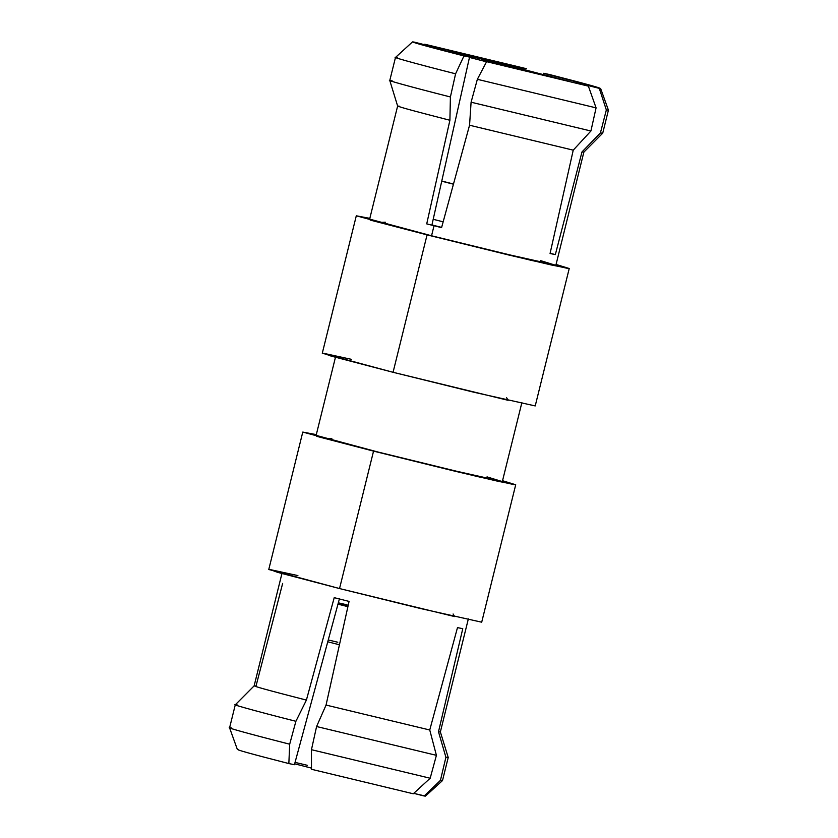 <?xml version="1.0" encoding="UTF-8"?>
<svg xmlns="http://www.w3.org/2000/svg" width="838" height="838" viewBox="0 0 838 838"><rect width="100%" height="100%" fill="white"/><g stroke="black" fill="none" stroke-linecap="round" stroke-linejoin="round"><path stroke-width="1.26" d="M486.606 61.666L588.381 86.146L486.606 61.666L477.356 79.317L471.092 102.205L590.916 131.011L596.08 107.861L477.356 79.317L596.08 107.861L588.381 86.146L486.606 61.666L588.381 86.146L596.08 107.861L590.916 131.011L471.092 102.205L469.552 125.229L441.574 227.632L434.032 225.736L431.549 235.782L502.664 253.317L555.887 265.196L583.866 152.128L581.991 151.94L555.343 254.595L550.063 253.516L573.234 150.159L469.552 125.229L573.234 150.159L590.916 131.011L573.234 150.159L550.063 253.516L555.343 254.595L581.991 151.94L583.856 152.139L581.991 151.94L600.417 132.949L602.721 133.19L600.417 132.949L581.991 151.94L555.343 254.595L550.063 253.516L573.234 150.159L469.552 125.229L471.092 102.205L477.356 79.317L486.606 61.666L588.381 86.146L486.606 61.666L477.356 79.317L471.092 102.205L590.916 131.011L596.08 107.861L477.356 79.317L596.08 107.861L588.381 86.146L486.606 61.666L588.381 86.146L596.08 107.861L590.916 131.011L471.092 102.205L469.552 125.229L441.574 227.632L469.552 125.229L573.234 150.159L590.916 131.011L573.234 150.159L550.063 253.516L555.343 254.595L581.991 151.94L583.856 152.139L602.711 133.2L600.417 132.949L606.345 109.956L600.417 132.949L602.721 133.19L608.419 110.155L606.345 109.956L608.419 110.145L606.345 109.956L599.285 88.367L606.345 109.956L600.417 132.949L581.991 151.94L600.417 132.949L606.345 109.956L608.419 110.145L600.605 88.451L599.285 88.367C604.051 88.87 587.344 84.229 549.152 74.435C587.344 84.229 604.051 88.87 599.285 88.367L583.499 84.376C586.191 84.523 572.888 80.825 543.579 73.294L543.338 74.173L543.579 73.294C572.888 80.825 586.191 84.523 583.499 84.376L599.285 88.367L606.345 109.956L599.285 88.367C604.051 88.87 587.344 84.229 549.152 74.435L543.579 73.294L549.152 74.435C587.344 84.229 604.051 88.87 599.285 88.367L583.499 84.376C586.191 84.523 572.888 80.825 543.579 73.294C572.888 80.825 586.191 84.523 583.499 84.376L600.605 88.451L608.419 110.145L602.721 133.19L583.856 152.139L555.887 265.196L502.664 253.317L431.549 235.782L434.032 225.736L426.72 223.882L449.901 120.263L450.404 96.967L455.589 73.807C414.422 63.363 386.37 55.549 397.558 57.654C386.37 55.549 414.422 63.363 455.589 73.807L463.969 55.937C425.777 46.142 409.07 41.502 413.836 42.005C409.07 41.502 425.777 46.142 463.969 55.937L469.542 57.078L431.937 224.951L441.636 227.402L431.937 224.951L469.542 57.078C440.233 49.547 426.93 45.86 429.622 45.996L428.962 45.985L429.622 45.996C426.93 45.86 440.233 49.547 469.542 57.078L463.969 55.937L455.589 73.807L450.404 96.967C408.619 86.377 380.211 78.458 392.09 80.731C380.211 78.458 408.619 86.377 450.404 96.967L449.901 120.263C410.159 110.071 393.357 105.399 399.506 106.217C393.357 105.399 410.159 110.071 449.901 120.263L426.72 223.882L441.574 227.632L434.032 225.736L431.549 235.782L380.316 222.426L385.354 222.206L380.316 222.426L431.549 235.782L434.032 225.736L426.72 223.882L449.901 120.263L450.404 96.967L455.589 73.807C414.422 63.363 386.37 55.549 397.558 57.654C386.37 55.549 414.422 63.363 455.589 73.807L463.969 55.937C425.777 46.142 409.07 41.502 413.836 42.005L429.622 45.996L413.836 42.005C409.07 41.502 425.777 46.142 463.969 55.937L469.542 57.078L431.937 224.951L441.636 227.402L431.937 224.951L469.542 57.078C440.233 49.547 426.93 45.86 429.622 45.996C426.93 45.86 440.233 49.547 469.542 57.078L463.969 55.937L455.589 73.807L450.404 96.967C408.619 86.377 380.211 78.458 392.09 80.731C380.211 78.458 408.619 86.377 450.404 96.967L449.901 120.263C410.159 110.071 393.357 105.399 399.506 106.217C393.357 105.399 410.159 110.071 449.901 120.263L426.72 223.882L441.574 227.632L469.552 125.229L471.092 102.205L477.356 79.317L486.606 61.666M395.484 57.466L397.558 57.654L395.484 57.466L389.785 80.49L392.09 80.731L389.785 80.5L397.631 106.049L399.506 106.217L397.631 106.038L369.642 219.116L431.549 235.782L525.353 258.701L555.458 265.227L540.552 260.618L555.458 265.227L525.353 258.701L431.549 235.782L369.642 219.116L397.631 106.038L389.785 80.5L395.484 57.466L412.516 41.9L429.622 45.996L412.516 41.9L395.494 57.445M424.73 44.225L526.515 68.716L424.73 44.225L440.526 48.227L440.201 49.39L440.526 48.227L520.943 67.574L424.73 44.225L526.515 68.716L424.73 44.225L440.526 48.227L440.201 49.39L440.526 48.227L520.943 67.574L424.73 44.225M520.754 68.433L520.943 67.574L526.515 68.716L520.943 67.574L520.754 68.433M339.442 598.73L294.421 764.706L288.848 763.565L289.686 744.196L295.898 721.298C254.113 710.697 225.705 702.778 237.583 705.051C225.705 702.778 254.113 710.697 295.898 721.298L306.404 700.097C266.662 689.915 249.86 685.233 256.009 686.06C249.86 685.233 266.662 689.915 306.404 700.097L334.215 597.662L349.069 601.412L326.055 705.072L429.747 729.992L457.485 627.61L462.765 628.699L438.494 731.784L440.369 731.962L438.494 731.784L445.91 757.269L440.442 780.346L442.516 780.534L440.442 780.346L424.164 795.995L425.484 796.1L413.721 793.356L424.164 795.995L440.442 780.346L445.91 757.269L448.215 757.5L445.91 757.269L438.494 731.784L462.765 628.699L457.485 627.61L429.747 729.992L326.055 705.072L316.586 726.525L311.453 749.696L430.177 778.24L436.409 755.331L316.586 726.525L436.409 755.331L429.747 729.992L436.409 755.331L430.177 778.24L311.453 749.696L311.485 769.284L413.27 793.775L311.485 769.284L311.453 749.696L316.586 726.525L326.055 705.072L349.069 601.412L334.215 597.662L306.404 700.097L295.898 721.298L289.686 744.196C248.519 733.742 220.467 725.938 231.655 728.044C220.467 725.938 248.519 733.742 289.686 744.196L288.848 763.565C250.656 753.771 233.949 749.13 238.715 749.633C233.949 749.13 250.656 753.771 288.848 763.565L294.421 764.706L338.426 602.459L294.421 764.706L288.848 763.565L289.686 744.196L295.898 721.298C254.113 710.697 225.705 702.778 237.583 705.051C225.705 702.778 254.113 710.697 295.898 721.298L306.404 700.097C266.662 689.915 249.86 685.233 256.009 686.06L282.657 583.405L256.009 686.06C249.86 685.233 266.662 689.915 306.404 700.097L334.215 597.662L349.069 601.412L326.055 705.072L429.747 729.992L457.485 627.61L462.765 628.699L438.494 731.784L440.369 731.962L438.494 731.784L445.91 757.269L440.442 780.346L442.516 780.534L440.442 780.346L424.164 795.995L425.484 796.1L413.721 793.356L424.164 795.995L440.442 780.346L445.91 757.269L448.215 757.5L445.91 757.269L438.494 731.784L462.765 628.699L457.485 627.61L429.747 729.992L326.055 705.072L316.586 726.525L311.453 749.696L430.177 778.24L413.27 793.775L430.177 778.24L436.409 755.331L316.586 726.525L436.409 755.331L429.747 729.992L436.409 755.331L430.177 778.24L311.453 749.696L311.485 769.284L413.27 793.775L311.485 769.284L311.453 749.696L316.586 726.525L326.055 705.072L349.069 601.412L334.215 597.662L306.404 700.097L295.898 721.298L289.686 744.196C248.519 733.742 220.467 725.938 231.655 728.044C220.467 725.938 248.519 733.742 289.686 744.196L288.848 763.565C250.656 753.771 233.949 749.13 238.715 749.633C233.949 749.13 250.656 753.771 288.848 763.565L294.421 764.706L339.442 598.73M427.066 234.87L356.297 215.806L369.83 218.362L370.218 220.069L427.066 234.87L393.064 372.292L474.371 392.352L535.22 405.927L474.371 392.352L393.064 372.292L427.066 234.87L530.653 260.209L567.724 268.401L556.065 264.452L569.232 268.506L551.551 265.028L508.383 254.92L427.066 234.87L356.297 215.806L369.83 218.362L370.218 220.069L427.066 234.87L393.064 372.292L331.094 356.077L323.625 353.311L351.415 359.324L323.625 353.311L331.094 356.077L393.064 372.292L427.066 234.87L530.653 260.209L567.724 268.401L556.065 264.452L569.232 268.506L508.383 254.92L427.066 234.87M322.284 353.238L393.064 372.292L508.153 400.323L506.613 397.736L508.153 400.323L393.064 372.292L322.284 353.238L356.297 215.806L322.284 353.238M235.279 704.81L237.583 705.051L235.279 704.81L229.581 727.845L237.395 749.549L229.581 727.855L235.279 704.81L254.144 685.861L282.113 572.804L254.134 685.872L235.289 704.8M373.549 451.127L302.78 432.073L316.314 434.629L316.691 436.326L373.549 451.127L339.537 588.559L420.854 608.608L481.703 622.194L420.854 608.608L339.537 588.559L373.549 451.127L477.136 476.476L514.207 484.657L502.549 480.708L515.716 484.762L498.034 481.284L454.866 471.186L373.549 451.127L302.78 432.073L316.314 434.629L316.691 436.326L373.549 451.127L339.537 588.559L277.577 572.333L270.108 569.578L297.899 575.58L270.108 569.578L277.577 572.333L339.537 588.559L373.549 451.127L477.136 476.476L514.207 484.657L502.549 480.708L515.716 484.762L454.866 471.186L373.549 451.127M268.768 569.494L339.537 588.559L454.636 616.579L453.096 613.992L454.636 616.579L339.537 588.559L268.768 569.494L302.78 432.073L268.768 569.494M316.125 435.372L378.022 452.038L449.147 469.584L502.36 481.462L521.875 402.628L502.36 481.462L449.147 469.584L378.022 452.038L326.799 438.683L331.827 438.463L326.799 438.683L378.022 452.038L471.825 474.957L501.931 481.483L487.025 476.874L501.931 481.483L471.825 474.957L378.022 452.038L316.125 435.372L335.64 356.538L316.125 435.372M294.662 763.816L311.485 768.121L294.662 763.816M295.049 762.381L307.337 765.314L295.049 762.381M347.906 606.67L337.965 604.146L347.906 606.67M327.752 641.793L339.442 644.768L327.752 641.793M348.011 606.199L338.112 603.622L348.011 606.199M338.332 602.815L347.047 604.847L338.332 602.815M328.255 639.949L337.787 642.243L328.255 639.949M486.941 61.216L521.309 69.795C532.549 72.351 534.11 72.56 525.981 70.423L491.623 61.844C480.373 59.289 478.823 59.079 486.941 61.216C478.823 59.079 480.373 59.289 491.623 61.844L525.981 70.423C534.11 72.56 532.549 72.351 521.309 69.795L486.941 61.216L521.309 69.795C532.549 72.351 534.11 72.56 525.981 70.423L491.623 61.844C480.373 59.289 478.823 59.079 486.941 61.216C478.823 59.079 480.373 59.289 491.623 61.844L525.981 70.423C534.11 72.56 532.549 72.351 521.309 69.795L486.941 61.216M530.988 71.89L525.981 70.423L530.988 71.89M441.773 181.039L453.484 184.035L441.773 181.039M444.496 50.552L496.924 62.515L568.541 81.181L494.556 61.939L444.496 50.552L496.924 62.515L568.405 81.213L494.556 61.939L444.496 50.552M486.532 61.792L469.458 57.434L486.532 61.792M433.204 219.294L443.155 221.829L433.204 219.294M453.442 184.192L441.731 181.218L453.442 184.192M549.152 74.435L543.579 73.294L549.152 74.435M413.27 793.775L430.177 778.24L413.27 793.775M550.116 253.275L555.343 254.595L550.116 253.275M569.232 268.506L535.22 405.927L569.232 268.506M440.369 731.962L468.358 618.884L440.369 731.962L448.215 757.5L442.516 780.534L425.484 796.1L442.506 780.555L448.215 757.51L440.369 731.951M515.716 484.762L481.703 622.194L515.716 484.762"/></g></svg>
